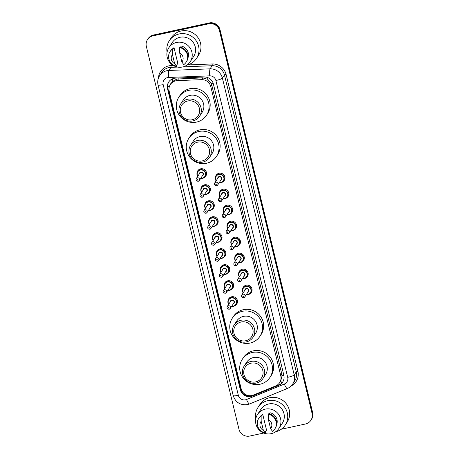 <?xml version="1.0" encoding="UTF-8"?>
<svg xmlns="http://www.w3.org/2000/svg" width="459" height="459" viewBox="0 0 459 459"><rect width="100%" height="100%" fill="white"/><g stroke="black" fill="none" stroke-linecap="round" stroke-linejoin="round"><path stroke-width="0.69" d="M215.443 177.392A4.808 4.693 33.2 0 1 224.09 175.212A4.808 4.693 33.2 0 1 222.546 182.039M219.316 193.388A4.808 4.693 33.2 0 1 227.962 191.208A4.808 4.693 33.2 0 1 226.419 198.036M223.183 209.384A4.808 4.693 33.2 0 1 231.829 207.204A4.808 4.693 33.2 0 1 230.286 214.032M227.056 225.38A4.808 4.693 33.2 0 1 235.696 223.2A4.808 4.693 33.2 0 1 234.159 230.028M230.923 241.377A4.808 4.693 33.2 0 1 239.569 239.196A4.808 4.693 33.2 0 1 238.026 246.024M234.79 257.367A4.808 4.693 33.2 0 1 243.436 255.193A4.808 4.693 33.2 0 1 241.899 262.02M238.663 273.363A4.808 4.693 33.2 0 1 247.309 271.189A4.808 4.693 33.2 0 1 245.766 278.011M242.53 289.359A4.808 4.693 33.2 0 1 251.176 287.185A4.808 4.693 33.2 0 1 249.639 294.007M200.904 188.953A4.808 4.693 33.2 0 1 209.551 186.773A4.808 4.693 33.2 0 1 208.007 193.6M204.771 204.949A4.808 4.693 33.2 0 1 213.418 202.769A4.808 4.693 33.2 0 1 211.874 209.597M208.644 220.945A4.808 4.693 33.2 0 1 217.291 218.765A4.808 4.693 33.2 0 1 215.747 225.593M212.511 236.942A4.808 4.693 33.2 0 1 221.158 234.761A4.808 4.693 33.2 0 1 219.614 241.589M197.031 172.957A4.808 4.693 33.2 0 1 205.678 170.777A4.808 4.693 33.2 0 1 204.135 177.604M216.384 252.938A4.808 4.693 33.2 0 1 225.025 250.757A4.808 4.693 33.2 0 1 223.487 257.585M220.251 268.928A4.808 4.693 33.2 0 1 228.898 266.754A4.808 4.693 33.2 0 1 227.354 273.581M224.124 284.924A4.808 4.693 33.2 0 1 232.765 282.75A4.808 4.693 33.2 0 1 231.227 289.572M227.991 300.92A4.808 4.693 33.2 0 1 236.637 298.746A4.808 4.693 33.2 0 1 235.094 305.568M279.611 382.686A9.014 8.796 -146.8 0 0 280.77 375.869L210.796 86.636A9.014 8.796 -146.8 0 0 201.541 79.659L177.352 80.606A9.014 8.796 -146.8 0 0 169.205 91.347L241.147 388.727A9.014 8.796 -146.8 0 0 253.425 395.044L275.647 385.956A9.014 8.796 -146.8 0 0 279.611 382.686L280.742 380.959L282.078 375.674L281.849 374.217L211.41 83.584L207.766 79.309L202.712 77.875L176.967 79.028L172.716 81.346L171.196 83.268M174.15 78.3A9.014 8.796 -146.8 0 0 167.541 88.839L240.327 389.691A9.014 8.796 -146.8 0 0 252.605 396.014L278.711 385.331A9.014 8.796 -146.8 0 0 283.84 375.244L213.372 83.968A9.014 8.796 -146.8 0 0 204.117 76.992L175.694 78.105A9.014 8.796 -146.8 0 0 174.15 78.3M282.819 381.842A9.014 8.796 33.2 0 1 278.997 384.894L252.892 395.578A9.014 8.796 33.2 0 1 240.614 389.255L167.828 88.403A9.014 8.796 33.2 0 1 168.849 81.805M263.736 433.032L249.771 436.05A9.014 8.796 33.2 0 1 238.973 429.268L146.352 46.416A9.014 8.796 33.2 0 1 152.962 35.871L208.656 23.828A9.014 8.796 33.2 0 1 219.454 30.61L312.074 413.461A9.014 8.796 33.2 0 1 305.464 424.001L281.269 429.24M147.511 39.6L148.085 38.722A9.014 8.796 33.2 0 1 153.536 34.999L209.229 22.95L208.943 23.386A9.014 8.796 33.2 0 1 219.741 30.168L312.361 413.02A9.014 8.796 33.2 0 1 311.202 419.842A9.014 8.796 33.2 0 0 312.361 413.02L219.741 30.168A9.014 8.796 33.2 0 0 208.943 23.386L153.249 35.435L208.943 23.386L208.656 23.828M147.798 39.158A9.014 8.796 33.2 0 1 153.249 35.435A9.014 8.796 33.2 0 0 147.798 39.158M209.229 22.95A9.014 8.796 33.2 0 1 220.027 29.732L312.648 412.584A9.014 8.796 33.2 0 1 311.489 419.4L310.915 420.278M167.082 52.131A16.226 15.835 33.2 0 1 169.342 40.673A16.226 15.835 33.2 0 1 179.148 33.966A16.226 15.835 33.2 0 1 196.039 40.587A16.226 15.835 33.2 0 1 196.498 58.442A16.226 15.835 33.2 0 1 186.905 65.103M169.342 40.673L171.276 37.713A16.226 15.835 33.2 0 1 181.087 31.005A16.226 15.835 33.2 0 1 197.978 37.627A16.226 15.835 33.2 0 1 198.437 55.482L196.498 58.442M182.516 66.985A12.772 12.462 33.2 0 1 169.222 61.776A12.772 12.462 33.2 0 1 168.86 47.725A12.772 12.462 33.2 0 1 176.577 42.446A12.772 12.462 33.2 0 1 189.871 47.656A12.772 12.462 33.2 0 1 190.233 61.707A12.772 12.462 33.2 0 1 182.516 66.985M168.86 47.725L172.234 42.567A12.772 12.462 33.2 0 1 179.951 37.288A12.772 12.462 33.2 0 1 193.245 42.498A12.772 12.462 33.2 0 1 193.606 56.555L190.233 61.707M180.53 47.179L181.265 46.055A9.014 8.796 33.2 0 1 187.892 58.109M179.71 53.043A6.013 5.864 33.2 0 1 181.89 62.057L179.71 53.043L179.676 47.621A9.616 9.387 33.2 0 1 183.795 64.633L181.89 62.057M179.676 47.621L180.037 47.07A9.616 9.387 33.2 0 1 186.515 61.626L186.159 62.177M172.94 49.274L174.013 47.627L177.822 63.376L176.749 65.017L176.543 66.199A9.616 9.387 33.2 0 1 172.429 49.188L172.785 48.643L172.94 49.274M172.808 48.734A9.014 8.796 33.2 0 1 174.013 47.627M174.644 63.629A6.013 5.864 33.2 0 1 172.458 54.615L174.644 63.629L176.543 66.199M172.458 54.615L172.429 49.188M170.065 51.643L170.421 51.098A9.616 9.387 33.2 0 1 172.785 48.643M192.235 119.759A9.765 9.53 33.2 0 1 180.536 112.415A9.765 9.53 33.2 0 1 187.691 100.991A9.765 9.53 33.2 0 1 199.39 108.335A9.765 9.53 33.2 0 1 192.235 119.759M192.763 120.929A11.268 10.999 33.2 0 1 180.714 103.929A11.268 10.999 33.2 0 1 199.252 103.872A11.268 10.999 33.2 0 1 192.763 120.929M199.573 116.27L202.121 112.375A11.268 10.999 -146.8 0 0 190.072 95.38A11.268 10.999 -146.8 0 0 183.261 100.039L180.714 103.929M196.532 122.088A16.53 16.128 33.2 0 1 179.331 115.341A16.53 16.128 33.2 0 1 178.861 97.159A16.53 16.128 33.2 0 1 188.85 90.325A16.53 16.128 33.2 0 1 206.051 97.073A16.53 16.128 33.2 0 1 206.521 115.255A16.53 16.128 33.2 0 1 196.532 122.088M178.861 97.159L179.939 95.512A16.53 16.128 33.2 0 1 189.928 88.679A16.53 16.128 33.2 0 1 207.129 95.426A16.53 16.128 33.2 0 1 207.6 113.614L206.521 115.255M202.195 160.931A9.765 9.53 33.2 0 1 190.496 153.587A9.765 9.53 33.2 0 1 197.651 142.164A9.765 9.53 33.2 0 1 209.35 149.508A9.765 9.53 33.2 0 1 202.195 160.931M202.723 162.102A11.268 10.999 33.2 0 1 190.674 145.107A11.268 10.999 33.2 0 1 209.212 145.044A11.268 10.999 33.2 0 1 202.723 162.102M209.533 157.443L212.081 153.553A11.268 10.999 -146.8 0 0 200.032 136.553A11.268 10.999 -146.8 0 0 193.222 141.211L190.674 145.107M206.493 163.261A16.53 16.128 33.2 0 1 189.292 156.519A16.53 16.128 33.2 0 1 188.821 138.331A16.53 16.128 33.2 0 1 198.81 131.498A16.53 16.128 33.2 0 1 216.011 138.245A16.53 16.128 33.2 0 1 216.482 156.427A16.53 16.128 33.2 0 1 206.493 163.261M188.821 138.331L189.9 136.684A16.53 16.128 33.2 0 1 199.889 129.857A16.53 16.128 33.2 0 1 217.09 136.598A16.53 16.128 33.2 0 1 217.56 154.786L216.482 156.427M245.697 340.75A9.765 9.53 33.2 0 1 233.998 333.406A9.765 9.53 33.2 0 1 241.159 321.983A9.765 9.53 33.2 0 1 252.852 329.327A9.765 9.53 33.2 0 1 245.697 340.75M246.225 341.921A11.268 10.999 33.2 0 1 234.176 324.926A11.268 10.999 33.2 0 1 252.714 324.863A11.268 10.999 33.2 0 1 246.225 341.921M253.035 337.262L255.583 333.372A11.268 10.999 -146.8 0 0 243.534 316.371A11.268 10.999 -146.8 0 0 236.724 321.03L234.176 324.926M249.994 343.08A16.53 16.128 33.2 0 1 232.793 336.338A16.53 16.128 33.2 0 1 232.323 318.15A16.53 16.128 33.2 0 1 242.312 311.317A16.53 16.128 33.2 0 1 259.519 318.064A16.53 16.128 33.2 0 1 259.983 336.246A16.53 16.128 33.2 0 1 249.994 343.08M232.323 318.15L233.401 316.503A16.53 16.128 33.2 0 1 243.39 309.676A16.53 16.128 33.2 0 1 260.592 316.417A16.53 16.128 33.2 0 1 261.062 334.605L259.983 336.246M255.657 381.922A9.765 9.53 33.2 0 1 243.958 374.578A9.765 9.53 33.2 0 1 251.119 363.155A9.765 9.53 33.2 0 1 262.812 370.499A9.765 9.53 33.2 0 1 255.657 381.922M256.185 383.093A11.268 10.999 33.2 0 1 244.136 366.098A11.268 10.999 33.2 0 1 262.674 366.035A11.268 10.999 33.2 0 1 256.185 383.093M262.996 378.434L265.543 374.544A11.268 10.999 -146.8 0 0 253.494 357.544A11.268 10.999 -146.8 0 0 246.684 362.203L244.136 366.098M259.955 384.252A16.53 16.128 33.2 0 1 242.754 377.51A16.53 16.128 33.2 0 1 242.283 359.322A16.53 16.128 33.2 0 1 252.272 352.489A16.53 16.128 33.2 0 1 269.479 359.236A16.53 16.128 33.2 0 1 269.944 377.424A16.53 16.128 33.2 0 1 259.955 384.252M242.283 359.322L243.362 357.676A16.53 16.128 33.2 0 1 253.351 350.848A16.53 16.128 33.2 0 1 270.552 357.59A16.53 16.128 33.2 0 1 271.022 375.778L269.944 377.424M255.789 418.815A16.226 15.835 33.2 0 1 258.05 407.357A16.226 15.835 33.2 0 1 267.855 400.65A16.226 15.835 33.2 0 1 284.746 407.271A16.226 15.835 33.2 0 1 285.211 425.126A16.226 15.835 33.2 0 1 275.612 431.787M258.05 407.357L259.989 404.396A16.226 15.835 33.2 0 1 269.794 397.689A16.226 15.835 33.2 0 1 286.686 404.31A16.226 15.835 33.2 0 1 287.145 422.165L285.211 425.126M271.223 433.669A12.772 12.462 33.2 0 1 257.929 428.459A12.772 12.462 33.2 0 1 257.568 414.408A12.772 12.462 33.2 0 1 265.285 409.13A12.772 12.462 33.2 0 1 278.579 414.339A12.772 12.462 33.2 0 1 278.946 428.39A12.772 12.462 33.2 0 1 271.223 433.669M257.568 414.408L260.942 409.25A12.772 12.462 33.2 0 1 268.658 403.972A12.772 12.462 33.2 0 1 281.952 409.181A12.772 12.462 33.2 0 1 282.319 423.238L278.946 428.39M269.244 413.863L269.978 412.739A9.014 8.796 33.2 0 1 276.599 424.793M268.423 419.727A6.013 5.864 33.2 0 1 270.603 428.746L268.423 419.727L268.389 414.305A9.616 9.387 33.2 0 1 272.503 431.317L270.603 428.746M268.389 414.305L268.744 413.754A9.616 9.387 33.2 0 1 275.228 428.31L274.866 428.861M261.647 415.957L262.726 414.311L266.536 430.06L265.457 431.701L265.25 432.883A9.616 9.387 33.2 0 1 261.137 415.871L261.498 415.326L261.647 415.957M261.515 415.418A9.014 8.796 33.2 0 1 262.726 414.311M263.351 430.312A6.013 5.864 33.2 0 1 261.171 421.299L263.351 430.312L265.25 432.883M261.171 421.299L261.137 415.871M258.773 418.327L259.134 417.782A9.616 9.387 33.2 0 1 261.498 415.326M178.517 78.822L177.352 80.606M249.633 396.237A9.014 1.635 -112.3 0 1 249.317 395.675M169.423 86.447A9.014 1.366 166.4 0 1 167.592 86.785M171.173 83.291A3.006 2.932 -146.8 0 0 170.042 85.053M213.137 83.171A9.014 1.366 166.4 0 1 211.41 83.584M207.766 79.309A9.014 1.159 -92.2 0 1 207.732 77.588M283.84 375.25A9.014 1.366 166.4 0 1 282.078 375.674M172.716 81.346A9.014 1.159 -92.2 0 1 172.653 78.764M281.832 383.018A9.014 1.635 -112.3 0 1 280.742 380.959M241.813 390.569A9.014 1.366 166.4 0 1 241.095 390.695M202.712 77.875L201.541 79.659M211.88 84.984L210.796 86.636M281.849 374.217L280.77 375.869M167.828 88.403L167.541 88.839M167.569 77.594A6.013 5.864 -146.8 0 0 163.163 84.622L238.324 395.291A6.013 5.864 -146.8 0 0 246.506 399.508L284.282 384.051A6.013 5.864 -146.8 0 0 287.701 377.327L215.891 80.503A6.013 5.864 -146.8 0 0 209.723 75.855L168.596 77.462A6.013 5.864 -146.8 0 0 167.569 77.594M159.623 75.689A12.02 11.733 33.2 0 1 166.887 70.72A12.02 11.733 33.2 0 1 168.946 70.462L170.995 67.335A12.02 11.733 -146.8 0 0 168.935 67.593A12.02 11.733 -146.8 0 0 161.671 72.562L159.623 75.689C157.821 78.546 157.294 81.633 158.039 84.938A6.013 0.907 -13.6 0 0 163.163 84.622M158.039 84.938L233.201 395.612C235.559 402.445 240.327 405.44 247.51 404.591L249.501 403.972A6.013 1.09 -112.3 0 1 246.506 399.508M158.498 77.875A13.523 13.196 33.2 0 1 168.763 65.878A13.523 13.196 33.2 0 1 171.081 65.585L173.29 65.499M187.547 64.937L212.207 63.973A13.523 13.196 33.2 0 1 226.086 74.438L297.897 371.262A13.523 13.196 33.2 0 1 291.121 385.973M219.454 30.61L220.027 29.732M152.962 35.871L153.536 34.999M312.074 413.461L312.648 412.584M168.596 77.462A6.013 0.775 -92.2 0 1 168.946 70.462L210.073 68.85L212.115 65.723L183.032 66.865M209.723 75.855A6.013 0.775 -92.2 0 1 210.073 68.85A12.02 11.733 33.2 0 1 222.408 78.15L224.457 75.024A12.02 11.733 -146.8 0 0 212.115 65.723L212.207 63.973M177.593 67.077L170.995 67.335L171.081 65.585M215.891 80.503A6.013 0.907 -13.6 0 0 222.408 78.15L294.219 374.974L296.267 371.847L224.457 75.024L226.086 74.438M287.701 377.327A6.013 0.907 -13.6 0 0 294.219 374.974A12.02 11.733 33.2 0 1 292.676 384.068L294.724 380.941A12.02 11.733 -146.8 0 0 296.267 371.847L297.897 371.262M249.501 403.972L287.277 388.515A6.013 1.09 -112.3 0 1 284.282 384.051M233.201 395.612A6.013 0.907 -13.6 0 0 238.324 395.291M278.997 384.894L278.711 385.331M252.892 395.578L252.605 396.014M240.614 389.255L240.327 389.691M198.913 169.601L197.622 171.574L196.986 174.701L197.68 176.434A4.51 4.401 33.2 0 1 200.348 169.71A4.51 4.401 33.2 0 1 205.167 176.508A4.51 4.401 33.2 0 1 200.698 178.402L202.436 178.379L205.167 176.508L206.458 174.54M200.841 178.19A4.206 4.108 -146.8 0 0 205.42 173.215A4.206 4.108 -146.8 0 0 200.382 170.054A4.206 4.108 -146.8 0 0 197.823 176.21M199.275 173.995A2.106 2.054 33.2 0 1 203.326 173.433A2.106 2.054 33.2 0 1 202.293 175.969M196.297 178.54C195.672 180.18 196.303 181.093 198.196 181.282L199.315 180.513L202.832 175.137A1.802 1.761 -146.8 0 0 200.904 172.418A1.802 1.761 -146.8 0 0 199.814 173.163L196.297 178.54A1.802 1.761 33.2 0 1 199.263 178.528A1.802 1.761 33.2 0 1 198.225 181.259M197.697 180.089A0.298 0.293 -146.8 0 0 197.921 179.739A0.298 0.293 -146.8 0 0 197.559 179.509A0.298 0.293 -146.8 0 0 197.336 179.865A0.298 0.293 -146.8 0 0 197.697 180.089M202.786 185.597L201.495 187.57L200.853 190.697L201.547 192.43A4.51 4.401 33.2 0 1 204.221 185.706A4.51 4.401 33.2 0 1 209.04 192.505A4.51 4.401 33.2 0 1 204.571 194.398M204.708 194.18A4.206 4.108 -146.8 0 0 209.293 189.211A4.206 4.108 -146.8 0 0 204.255 186.05A4.206 4.108 -146.8 0 0 201.69 192.206M203.142 189.992A2.106 2.054 33.2 0 1 207.193 189.429A2.106 2.054 33.2 0 1 206.16 191.965M200.17 194.536C199.545 196.177 200.176 197.089 202.063 197.278L203.188 196.509L206.705 191.133A1.802 1.761 -146.8 0 0 204.777 188.414A1.802 1.761 -146.8 0 0 203.687 189.16L200.17 194.536A1.802 1.761 33.2 0 1 203.136 194.524A1.802 1.761 33.2 0 1 202.098 197.255M201.57 196.085A0.298 0.293 -146.8 0 0 201.788 195.735A0.298 0.293 -146.8 0 0 201.426 195.505A0.298 0.293 -146.8 0 0 201.208 195.861A0.298 0.293 -146.8 0 0 201.57 196.085M205.42 208.42A4.51 4.401 33.2 0 1 208.088 201.702A4.51 4.401 33.2 0 1 212.907 208.501A4.51 4.401 33.2 0 1 208.438 210.394L210.176 210.365L212.907 208.501L214.198 206.533M208.581 210.176A4.206 4.108 -146.8 0 0 213.16 205.207A4.206 4.108 -146.8 0 0 208.122 202.046A4.206 4.108 -146.8 0 0 205.563 208.202M207.015 205.982A2.106 2.054 33.2 0 1 211.065 205.425A2.106 2.054 33.2 0 1 210.033 207.961M204.037 210.532C203.412 212.173 204.043 213.085 205.936 213.274L207.055 212.506L210.572 207.129A1.802 1.761 -146.8 0 0 208.644 204.41A1.802 1.761 -146.8 0 0 207.554 205.156L204.037 210.532A1.802 1.761 33.2 0 1 207.003 210.52A1.802 1.761 33.2 0 1 205.965 213.251M205.437 212.081A0.298 0.293 -146.8 0 0 205.661 211.731A0.298 0.293 -146.8 0 0 205.299 211.501A0.298 0.293 -146.8 0 0 205.075 211.857A0.298 0.293 -146.8 0 0 205.437 212.081M209.293 224.417A4.51 4.401 33.2 0 1 211.96 217.698A4.51 4.401 33.2 0 1 216.78 224.497A4.51 4.401 33.2 0 1 212.31 226.39L214.049 226.362L216.78 224.497L218.065 222.523M212.448 226.172A4.206 4.108 -146.8 0 0 217.032 221.204A4.206 4.108 -146.8 0 0 211.995 218.042A4.206 4.108 -146.8 0 0 209.43 224.199M210.882 221.978A2.106 2.054 33.2 0 1 214.932 221.422A2.106 2.054 33.2 0 1 213.9 223.952M207.91 226.528C207.284 228.163 207.916 229.081 209.803 229.27L210.928 228.502L214.445 223.126A1.802 1.761 -146.8 0 0 212.517 220.406A1.802 1.761 -146.8 0 0 211.427 221.152L207.91 226.528A1.802 1.761 33.2 0 1 210.876 226.517A1.802 1.761 33.2 0 1 209.838 229.248M209.31 228.077A0.298 0.293 -146.8 0 0 209.528 227.727A0.298 0.293 -146.8 0 0 209.166 227.498A0.298 0.293 -146.8 0 0 208.948 227.848A0.298 0.293 -146.8 0 0 209.31 228.077M214.393 233.585L213.102 235.553L212.465 238.68L213.154 240.413A4.51 4.401 33.2 0 1 215.828 233.694A4.51 4.401 33.2 0 1 220.647 240.493A4.51 4.401 33.2 0 1 216.178 242.386M216.315 242.168A4.206 4.108 -146.8 0 0 220.899 237.2A4.206 4.108 -146.8 0 0 215.862 234.033A4.206 4.108 -146.8 0 0 213.303 240.195M214.755 237.974A2.106 2.054 33.2 0 1 218.805 237.412A2.106 2.054 33.2 0 1 217.773 239.948M211.777 242.518C211.151 244.159 211.783 245.077 213.676 245.267L214.795 244.498L218.312 239.122A1.802 1.761 -146.8 0 0 216.384 236.402A1.802 1.761 -146.8 0 0 215.294 237.148L211.777 242.518A1.802 1.761 33.2 0 1 214.743 242.513A1.802 1.761 33.2 0 1 213.705 245.238M213.177 244.073A0.298 0.293 -146.8 0 0 213.395 243.718A0.298 0.293 -146.8 0 0 213.039 243.494A0.298 0.293 -146.8 0 0 212.815 243.844A0.298 0.293 -146.8 0 0 213.177 244.073M218.26 249.581L216.975 251.549L216.332 254.676L217.027 256.409A4.51 4.401 33.2 0 1 219.7 249.685A4.51 4.401 33.2 0 1 224.52 256.489A4.51 4.401 33.2 0 1 220.045 258.377L221.789 258.354L224.52 256.489L225.805 254.516M220.188 258.165A4.206 4.108 -146.8 0 0 224.772 253.196A4.206 4.108 -146.8 0 0 219.735 250.029A4.206 4.108 -146.8 0 0 217.17 256.191M218.622 253.97A2.106 2.054 33.2 0 1 222.672 253.408A2.106 2.054 33.2 0 1 221.64 255.944M215.65 258.515C215.019 260.155 215.655 261.073 217.543 261.263L218.668 260.494L222.185 255.118A1.802 1.761 -146.8 0 0 220.257 252.398A1.802 1.761 -146.8 0 0 219.167 253.138L215.65 258.515A1.802 1.761 33.2 0 1 218.616 258.509A1.802 1.761 33.2 0 1 217.577 261.234M217.05 260.069A0.298 0.293 -146.8 0 0 217.268 259.714A0.298 0.293 -146.8 0 0 216.906 259.49A0.298 0.293 -146.8 0 0 216.688 259.84A0.298 0.293 -146.8 0 0 217.05 260.069M220.899 272.399A4.51 4.401 33.2 0 1 223.567 265.681A4.51 4.401 33.2 0 1 228.387 272.48A4.51 4.401 33.2 0 1 223.917 274.373L225.656 274.35L228.387 272.48L229.678 270.512M224.055 274.161A4.206 4.108 -146.8 0 0 228.639 269.192A4.206 4.108 -146.8 0 0 223.602 266.025A4.206 4.108 -146.8 0 0 221.037 272.187M222.495 269.967A2.106 2.054 33.2 0 1 226.545 269.404A2.106 2.054 33.2 0 1 225.507 271.94M219.517 274.511C218.891 276.152 219.522 277.07 221.416 277.259L222.535 276.484L226.052 271.108A1.802 1.761 -146.8 0 0 224.124 268.389A1.802 1.761 -146.8 0 0 223.034 269.135L219.517 274.511A1.802 1.761 33.2 0 1 222.483 274.505A1.802 1.761 33.2 0 1 221.445 277.23M220.917 276.06A0.298 0.293 -146.8 0 0 221.135 275.71A0.298 0.293 -146.8 0 0 220.779 275.486A0.298 0.293 -146.8 0 0 220.555 275.836A0.298 0.293 -146.8 0 0 220.917 276.06M226 281.574L224.715 283.542L224.072 286.668L224.767 288.401A4.51 4.401 33.2 0 1 227.44 281.677A4.51 4.401 33.2 0 1 232.26 288.476A4.51 4.401 33.2 0 1 227.784 290.369L229.529 290.346L232.26 288.476L233.545 286.508M227.928 290.157A4.206 4.108 -146.8 0 0 232.512 285.188A4.206 4.108 -146.8 0 0 227.469 282.021A4.206 4.108 -146.8 0 0 224.91 288.183M226.362 285.963A2.106 2.054 33.2 0 1 230.412 285.4A2.106 2.054 33.2 0 1 229.38 287.936M223.39 290.507C222.758 292.148 223.395 293.06 225.283 293.255L226.407 292.481L229.925 287.104A1.802 1.761 -146.8 0 0 227.997 284.385A1.802 1.761 -146.8 0 0 226.907 285.131L223.39 290.507A1.802 1.761 33.2 0 1 226.356 290.495A1.802 1.761 33.2 0 1 225.317 293.226M224.784 292.056A0.298 0.293 -146.8 0 0 225.008 291.706A0.298 0.293 -146.8 0 0 224.646 291.482A0.298 0.293 -146.8 0 0 224.428 291.832A0.298 0.293 -146.8 0 0 224.784 292.056M229.873 297.57L228.582 299.538L227.939 302.665L228.634 304.397A4.51 4.401 33.2 0 1 231.307 297.673A4.51 4.401 33.2 0 1 236.127 304.472A4.51 4.401 33.2 0 1 231.657 306.365M231.795 306.153A4.206 4.108 -146.8 0 0 236.379 301.179A4.206 4.108 -146.8 0 0 231.342 298.017A4.206 4.108 -146.8 0 0 228.777 304.179M230.229 301.959A2.106 2.054 33.2 0 1 234.279 301.397A2.106 2.054 33.2 0 1 233.247 303.933M227.257 306.503C226.631 308.144 227.262 309.056 229.156 309.246L230.275 308.477L233.792 303.101A1.802 1.761 -146.8 0 0 231.864 300.381A1.802 1.761 -146.8 0 0 230.774 301.127L227.257 306.503A1.802 1.761 33.2 0 1 230.223 306.492A1.802 1.761 33.2 0 1 229.184 309.223M228.657 308.052A0.298 0.293 -146.8 0 0 228.875 307.702A0.298 0.293 -146.8 0 0 228.519 307.478A0.298 0.293 -146.8 0 0 228.295 307.828A0.298 0.293 -146.8 0 0 228.657 308.052M216.091 180.863A4.51 4.401 33.2 0 1 218.759 174.145A4.51 4.401 33.2 0 1 223.579 180.944A4.51 4.401 33.2 0 1 219.109 182.837M219.247 182.619A4.206 4.108 -146.8 0 0 223.831 177.65A4.206 4.108 -146.8 0 0 218.794 174.489A4.206 4.108 -146.8 0 0 216.235 180.645M217.686 178.425A2.106 2.054 33.2 0 1 221.737 177.868A2.106 2.054 33.2 0 1 220.704 180.404M214.709 182.975C214.083 184.616 214.714 185.528 216.608 185.717L217.727 184.948L221.244 179.572A1.802 1.761 -146.8 0 0 219.316 176.853A1.802 1.761 -146.8 0 0 218.226 177.599L214.709 182.975A1.802 1.761 33.2 0 1 217.675 182.963A1.802 1.761 33.2 0 1 216.637 185.694M215.971 183.944A0.298 0.293 -146.8 0 0 215.747 184.3A0.298 0.293 -146.8 0 0 216.109 184.524A0.298 0.293 -146.8 0 0 216.327 184.174A0.298 0.293 -146.8 0 0 215.971 183.944M224.726 198.799A4.51 4.401 33.2 0 1 222.976 198.833L224.721 198.804L227.452 196.94A4.51 4.401 33.2 0 1 224.726 198.799M219.964 196.859A4.51 4.401 33.2 0 1 222.632 190.141A4.51 4.401 33.2 0 1 227.452 196.94L228.737 194.966M223.12 198.615A4.206 4.108 -146.8 0 0 227.704 193.646A4.206 4.108 -146.8 0 0 222.667 190.485A4.206 4.108 -146.8 0 0 220.102 196.641M221.554 194.421A2.106 2.054 33.2 0 1 225.604 193.864A2.106 2.054 33.2 0 1 224.571 196.395M218.582 198.971C217.95 200.612 218.587 201.524 220.475 201.713L221.599 200.944L225.117 195.568A1.802 1.761 -146.8 0 0 223.189 192.849A1.802 1.761 -146.8 0 0 222.099 193.595L218.582 198.971A1.802 1.761 33.2 0 1 221.548 198.959A1.802 1.761 33.2 0 1 220.509 201.69M219.838 199.94A0.298 0.293 -146.8 0 0 219.62 200.29A0.298 0.293 -146.8 0 0 219.981 200.52A0.298 0.293 -146.8 0 0 220.2 200.17A0.298 0.293 -146.8 0 0 219.838 199.94M225.065 206.028L223.774 207.996L223.137 211.129L223.826 212.856A4.51 4.401 33.2 0 1 226.499 206.137A4.51 4.401 33.2 0 1 231.319 212.936A4.51 4.401 33.2 0 1 226.849 214.829M226.987 214.611A4.206 4.108 -146.8 0 0 231.571 209.643A4.206 4.108 -146.8 0 0 226.534 206.481A4.206 4.108 -146.8 0 0 223.969 212.637M225.426 210.417A2.106 2.054 33.2 0 1 229.477 209.855A2.106 2.054 33.2 0 1 228.444 212.391M222.449 214.967C221.823 216.602 222.454 217.52 224.348 217.709L225.467 216.941L228.984 211.565A1.802 1.761 -146.8 0 0 227.056 208.845A1.802 1.761 -146.8 0 0 225.966 209.591L222.449 214.967A1.802 1.761 33.2 0 1 225.415 214.955A1.802 1.761 33.2 0 1 224.376 217.686M223.711 215.937A0.298 0.293 -146.8 0 0 223.487 216.287A0.298 0.293 -146.8 0 0 223.849 216.516A0.298 0.293 -146.8 0 0 224.067 216.16A0.298 0.293 -146.8 0 0 223.711 215.937M232.466 230.791A4.51 4.401 33.2 0 1 230.716 230.825L232.461 230.797L235.192 228.932A4.51 4.401 33.2 0 1 232.466 230.791M228.932 222.024L227.647 223.992L227.004 227.119L227.698 228.852A4.51 4.401 33.2 0 1 230.372 222.133A4.51 4.401 33.2 0 1 235.192 228.932L236.477 226.958M230.86 230.607A4.206 4.108 -146.8 0 0 235.444 225.639A4.206 4.108 -146.8 0 0 230.401 222.472A4.206 4.108 -146.8 0 0 227.842 228.634M229.293 226.413A2.106 2.054 33.2 0 1 233.344 225.851A2.106 2.054 33.2 0 1 232.311 228.387M226.321 230.957C225.69 232.598 226.327 233.516 228.215 233.706L229.339 232.937L232.856 227.561A1.802 1.761 -146.8 0 0 230.929 224.841A1.802 1.761 -146.8 0 0 229.839 225.581L226.321 230.957A1.802 1.761 33.2 0 1 229.288 230.952A1.802 1.761 33.2 0 1 228.249 233.677M227.578 231.933A0.298 0.293 -146.8 0 0 227.36 232.283A0.298 0.293 -146.8 0 0 227.716 232.512A0.298 0.293 -146.8 0 0 227.939 232.156A0.298 0.293 -146.8 0 0 227.578 231.933M236.322 246.793A4.51 4.401 33.2 0 1 234.589 246.816L236.328 246.793L239.059 244.922A4.51 4.401 33.2 0 1 236.333 246.787M232.805 238.02L231.514 239.988L230.871 243.115L231.566 244.848A4.51 4.401 33.2 0 1 234.239 238.123A4.51 4.401 33.2 0 1 239.059 244.922L240.35 242.954M234.727 246.603A4.206 4.108 -146.8 0 0 239.311 241.635A4.206 4.108 -146.8 0 0 234.274 238.468A4.206 4.108 -146.8 0 0 231.709 244.63M233.161 242.409A2.106 2.054 33.2 0 1 237.211 241.847A2.106 2.054 33.2 0 1 236.178 244.383M230.188 246.953C229.563 248.594 230.194 249.512 232.088 249.702L233.206 248.927L236.724 243.551A1.802 1.761 -146.8 0 0 234.796 240.832A1.802 1.761 -146.8 0 0 233.706 241.577L230.188 246.953A1.802 1.761 33.2 0 1 233.155 246.948A1.802 1.761 33.2 0 1 232.116 249.673M231.451 247.929A0.298 0.293 -146.8 0 0 231.227 248.279A0.298 0.293 -146.8 0 0 231.588 248.508A0.298 0.293 -146.8 0 0 231.806 248.153A0.298 0.293 -146.8 0 0 231.451 247.929M240.189 262.789A4.51 4.401 33.2 0 1 238.456 262.812L240.2 262.789L242.931 260.919A4.51 4.401 33.2 0 1 240.206 262.783M235.438 260.838A4.51 4.401 33.2 0 1 238.106 254.12A4.51 4.401 33.2 0 1 242.931 260.919L244.217 258.951M238.6 262.6A4.206 4.108 -146.8 0 0 243.184 257.631A4.206 4.108 -146.8 0 0 238.141 254.464A4.206 4.108 -146.8 0 0 235.582 260.626M237.033 258.406A2.106 2.054 33.2 0 1 241.084 257.843A2.106 2.054 33.2 0 1 240.051 260.379M234.061 262.95C233.43 264.591 234.061 265.509 235.955 265.698L237.073 264.923L240.596 259.547A1.802 1.761 -146.8 0 0 238.669 256.828A1.802 1.761 -146.8 0 0 237.578 257.574L234.061 262.95A1.802 1.761 33.2 0 1 237.028 262.944A1.802 1.761 33.2 0 1 235.989 265.669M235.318 263.925A0.298 0.293 -146.8 0 0 235.1 264.275A0.298 0.293 -146.8 0 0 235.456 264.499A0.298 0.293 -146.8 0 0 235.679 264.149A0.298 0.293 -146.8 0 0 235.318 263.925M244.062 278.779A4.51 4.401 33.2 0 1 242.329 278.808L244.068 278.785L246.799 276.915A4.51 4.401 33.2 0 1 244.073 278.779M240.545 270.012L239.254 271.98L238.611 275.107L239.305 276.84A4.51 4.401 33.2 0 1 241.979 270.116A4.51 4.401 33.2 0 1 246.799 276.915L248.089 274.947M242.467 278.596A4.206 4.108 -146.8 0 0 247.051 273.627A4.206 4.108 -146.8 0 0 242.013 270.46A4.206 4.108 -146.8 0 0 239.449 276.622M240.9 274.402A2.106 2.054 33.2 0 1 244.951 273.839A2.106 2.054 33.2 0 1 243.918 276.375M237.928 278.946C237.303 280.587 237.934 281.499 239.827 281.688L240.946 280.919L244.463 275.543A1.802 1.761 -146.8 0 0 242.536 272.824A1.802 1.761 -146.8 0 0 241.445 273.57L237.928 278.946A1.802 1.761 33.2 0 1 240.895 278.934A1.802 1.761 33.2 0 1 239.856 281.665M239.191 279.921A0.298 0.293 -146.8 0 0 238.967 280.271A0.298 0.293 -146.8 0 0 239.328 280.495A0.298 0.293 -146.8 0 0 239.546 280.145A0.298 0.293 -146.8 0 0 239.191 279.921M247.929 294.776A4.51 4.401 33.2 0 1 246.196 294.804M244.412 286.003L243.127 287.977L242.484 291.104L243.178 292.836A4.51 4.401 33.2 0 1 245.846 286.112A4.51 4.401 33.2 0 1 250.666 292.911A4.51 4.401 33.2 0 1 247.946 294.776M246.34 294.592A4.206 4.108 -146.8 0 0 250.924 289.618A4.206 4.108 -146.8 0 0 245.881 286.456A4.206 4.108 -146.8 0 0 243.322 292.613M244.773 290.398A2.106 2.054 33.2 0 1 248.824 289.836A2.106 2.054 33.2 0 1 247.791 292.372M241.795 294.942C241.17 296.583 241.801 297.495 243.695 297.684L244.813 296.916L248.33 291.54A1.802 1.761 -146.8 0 0 246.403 288.82A1.802 1.761 -146.8 0 0 245.318 289.566L241.795 294.942A1.802 1.761 33.2 0 1 244.762 294.93A1.802 1.761 33.2 0 1 243.723 297.661M243.058 295.917A0.298 0.293 -146.8 0 0 242.84 296.267A0.298 0.293 -146.8 0 0 243.195 296.491A0.298 0.293 -146.8 0 0 243.419 296.141A0.298 0.293 -146.8 0 0 243.058 295.917M171.436 82.884L170.364 84.525M287.277 388.515C289.526 387.58 291.327 386.094 292.676 384.068M210.325 190.537L209.04 192.505L206.309 194.375L204.565 194.404M205.414 208.426L204.725 206.693L205.362 203.566L206.653 201.593M209.287 224.422L208.593 222.69L209.235 219.557L210.526 217.589M221.938 238.519L220.647 240.493L217.916 242.358L216.172 242.392M220.894 272.405L220.205 270.672L220.842 267.545L222.133 265.577M237.418 302.504L236.127 304.472L233.396 306.342L231.652 306.371M217.325 174.036L216.034 176.009L215.397 179.136L216.086 180.869M219.104 182.843L220.848 182.808L223.579 180.944L224.87 178.976M221.192 190.032L219.907 192L219.264 195.132L219.959 196.865M226.844 214.835L228.588 214.801L231.319 212.936L232.61 210.962M236.672 254.016L235.387 255.984L234.744 259.111L235.438 260.844M246.196 294.81L247.94 294.781L250.666 292.911L251.957 290.943"/></g></svg>
